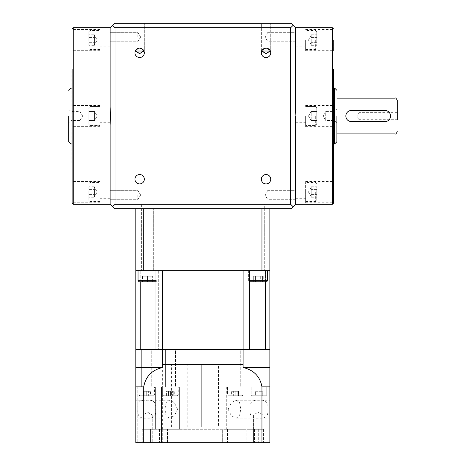 <?xml version="1.0" encoding="UTF-8"?>
<svg xmlns="http://www.w3.org/2000/svg" width="466" height="466" viewBox="0 0 466 466"><rect width="100%" height="100%" fill="white"/><g stroke="black" fill="none" stroke-linecap="round" stroke-linejoin="round"><path stroke-width="0.35" stroke-dasharray="2.33 1.75" d="M384.939 121.614A5.586 5.586 0 0 0 390.525 116.028A5.586 5.586 0 0 0 384.939 110.442L351.422 110.442A5.586 5.586 0 0 0 345.836 116.028A5.586 5.586 0 0 0 351.422 121.614L384.939 121.614M333.551 116.028L333.551 203.17L333.551 116.028M72.119 116.028L72.119 203.17L72.119 116.028M336.901 116.028L336.901 141.722L336.901 116.028M316.793 40.059L316.793 31.676L316.793 40.059M316.793 116.028L316.793 124.405L316.793 111.467L311.206 111.467L311.206 120.589L311.206 111.467L311.206 113.751L311.206 111.467L311.206 113.751L311.206 111.467L311.206 113.751L311.206 111.467L316.793 111.467L316.793 120.589L311.206 120.589L316.793 120.589L316.793 107.652L316.793 116.028L316.793 107.652L316.793 116.028L316.793 107.652L316.793 116.028L316.793 107.652L316.793 116.028L311.206 116.028L311.206 113.751L311.206 118.306L311.206 113.751L311.206 116.028L316.793 116.028M316.793 191.998L316.793 200.38L316.793 191.998M68.77 116.028L68.77 141.722L68.77 116.028M88.878 40.059L88.878 31.676L88.878 40.059M88.878 116.028L88.878 124.405L88.878 116.028L88.878 124.405L88.878 116.028L88.878 124.405L88.878 116.028L88.878 124.405L88.878 116.028L94.464 116.028L94.464 118.306L94.464 111.467L94.464 120.589L94.464 111.467L94.464 120.589L94.464 116.028L88.878 116.028L88.878 120.589L94.464 120.589L88.878 120.589L94.464 120.589L97.208 116.028L94.464 111.467L88.878 111.467L94.464 111.467L88.878 111.467L88.878 116.028L88.878 111.467L94.464 111.467L97.208 116.028L94.464 120.589L88.878 120.589L88.878 116.028L94.464 116.028L88.878 116.028L88.878 111.467L88.878 120.589L88.878 107.652L88.878 116.028M88.878 191.998L88.878 200.38L88.878 191.998M397.23 112.341L359.024 112.341L359.024 116.028L359.024 112.341L356.805 116.028L359.024 119.715L359.024 116.028L359.024 119.715L397.23 119.715L397.23 100.388M135.81 50.112L139.637 48.138L135.81 50.112A4.695 4.695 0 0 0 139.637 57.522A4.695 4.695 0 0 1 135.81 50.112L135.676 51.01L144.326 51.01L143.598 51.01L144.326 51.01L143.598 51.01L143.464 50.112A4.695 4.695 0 0 1 144.326 52.827A4.695 4.695 0 0 0 143.464 50.112L139.637 48.138A4.695 4.695 0 0 0 134.942 52.827A4.695 4.695 0 0 0 139.637 57.522A4.695 4.695 0 0 0 144.326 52.827A4.695 4.695 0 0 1 139.637 57.522A4.695 4.695 0 0 0 144.326 52.827A4.695 4.695 0 0 0 139.637 48.138L143.464 50.112M139.637 23.3L134.942 23.3L139.637 23.3M262.207 50.112L266.034 48.138L262.207 50.112A4.695 4.695 0 0 0 266.034 57.522A4.695 4.695 0 0 1 262.207 50.112L262.073 51.01L270.729 51.01L269.995 51.01L270.729 51.01L269.995 51.01L269.861 50.112A4.695 4.695 0 0 1 270.729 52.827A4.695 4.695 0 0 0 269.861 50.112L266.034 48.138A4.695 4.695 0 0 0 261.344 52.827A4.695 4.695 0 0 0 266.034 57.522A4.695 4.695 0 0 0 270.729 52.827A4.695 4.695 0 0 1 266.034 57.522A4.695 4.695 0 0 0 270.729 52.827A4.695 4.695 0 0 0 266.034 48.138L269.861 50.112M266.034 23.3L270.729 23.3L266.034 23.3M262.073 51.01L266.034 53.607L269.995 51.01M135.676 51.01L139.637 53.607L143.598 51.01M267.857 41.724L267.857 37.03L267.857 41.724L267.857 37.03L267.857 41.724L295.566 41.724L295.566 37.03L295.566 41.724L295.566 37.03L295.566 41.724L267.857 41.724L265.038 37.03L267.857 32.335L267.857 37.03L267.857 32.335L267.857 37.03L267.857 32.335L295.566 32.335L295.566 37.03L295.566 32.335L295.566 37.03L295.566 32.335L267.857 32.335L265.038 37.03L267.857 41.724M295.566 106.988L295.566 27.768L295.566 106.988L295.566 27.768L293.131 25.339L290.633 27.768L115.038 27.768L115.038 204.289L290.633 204.289L290.633 27.768M134.942 179.229A4.695 4.695 0 0 0 139.637 183.919A4.695 4.695 0 0 1 134.942 179.229A4.695 4.695 0 0 1 139.637 174.534A4.695 4.695 0 0 0 134.942 179.229A4.695 4.695 0 0 1 139.637 174.534A4.695 4.695 0 0 1 144.326 179.229A4.695 4.695 0 0 1 139.637 183.919A4.695 4.695 0 0 1 134.942 179.229M261.344 179.229A4.695 4.695 0 0 0 266.034 183.919A4.695 4.695 0 0 1 261.344 179.229A4.695 4.695 0 0 1 266.034 174.534A4.695 4.695 0 0 0 261.344 179.229A4.695 4.695 0 0 1 266.034 174.534A4.695 4.695 0 0 1 270.729 179.229A4.695 4.695 0 0 1 266.034 183.919A4.695 4.695 0 0 1 261.344 179.229M110.11 106.988L110.11 27.768L110.11 106.988L110.11 27.768L112.539 25.339L115.038 27.768M110.11 37.03L110.11 32.335L110.11 37.03M137.814 37.03L137.814 32.335L137.814 37.03M267.857 199.722L267.857 195.027L267.857 199.722L267.857 195.027L267.857 199.722L295.566 199.722L295.566 195.027L295.566 199.722L295.566 195.027L295.566 199.722L267.857 199.722L265.038 195.027L267.857 190.332L267.857 195.027L267.857 190.332L267.857 195.027L267.857 190.332L295.566 190.332L295.566 195.027L295.566 190.332L295.566 195.027L295.566 190.332L267.857 190.332L265.038 195.027L267.857 199.722M139.637 183.919A4.695 4.695 0 0 0 144.326 179.229A4.695 4.695 0 0 0 139.637 174.534A4.695 4.695 0 0 1 144.326 179.229A4.695 4.695 0 0 1 139.637 183.919M266.034 183.919A4.695 4.695 0 0 0 270.729 179.229A4.695 4.695 0 0 0 266.034 174.534A4.695 4.695 0 0 1 270.729 179.229A4.695 4.695 0 0 1 266.034 183.919M110.11 195.027L110.11 199.722L110.11 195.027M137.814 195.027L137.814 199.722L137.814 195.027M140.633 37.03L137.814 32.335L110.11 32.335L137.814 32.335L140.633 37.03L137.814 41.724L110.11 41.724L137.814 41.724L140.633 37.03M140.633 195.027L137.814 190.332L110.11 190.332L137.814 190.332L140.633 195.027L137.814 199.722L110.11 199.722L137.814 199.722L140.633 195.027M333.773 69.108L333.773 162.949M333.551 40.059L333.551 50.672L333.551 40.059M305.62 40.059L305.62 50.672L305.62 40.059M333.551 116.162L333.551 126.775L333.551 116.162M305.62 116.162L305.62 126.775L305.62 116.162M333.551 192.132L333.551 202.745L333.551 192.132M305.62 192.132L305.62 202.745L305.62 192.132M305.62 116.028L305.62 126.641L305.62 116.028M71.898 162.949L71.898 69.108M72.119 40.059L72.119 50.672L72.119 40.059M100.05 40.059L100.05 50.672L100.05 40.059M72.119 116.162L72.119 126.775L72.119 116.162M100.05 116.162L100.05 126.775L100.05 116.162M72.119 192.132L72.119 202.745L72.119 192.132M100.05 192.132L100.05 202.745L100.05 192.132M100.05 116.028L100.05 126.641L100.05 116.028M305.62 191.998L305.62 182.503L305.62 191.998M100.05 191.998L100.05 182.503L100.05 191.998M68.77 109.324L71.007 111.56L79.942 111.56L79.942 116.028L79.942 111.56L82.628 116.028L79.942 120.496L79.942 116.028L79.942 120.496L71.007 120.496L71.007 111.56L71.007 120.496L68.77 122.733L68.77 109.324L68.77 122.733M311.206 35.498L311.206 44.614L311.206 34.793L311.206 36.109L311.206 35.498L308.463 40.059L311.206 44.614M311.206 187.443L311.206 197.264L311.206 187.443L308.463 191.998L311.206 196.559M308.463 116.028L311.206 120.589L316.793 120.589L311.206 120.589L308.463 116.028L311.206 111.467L316.793 111.467L311.206 111.467L308.463 116.028M94.464 44.614L94.464 34.793L94.464 45.324L94.464 44.008L94.464 44.614L97.208 40.059L94.464 35.498M94.464 196.559L94.464 186.738L94.464 197.264L94.464 195.947L94.464 196.559L97.208 191.998L94.464 187.443M94.464 40.059L94.464 36.109L94.464 40.059M311.206 40.059L311.206 44.008L311.206 40.059M94.464 191.998L94.464 195.947L94.464 191.998M311.206 188.048L311.206 186.738L311.206 188.048M311.206 44.008L311.206 45.324L311.206 44.008M88.878 197.264L88.878 189.365L94.464 189.365L88.878 189.365L88.878 194.631L94.464 194.631L88.878 194.631L88.878 197.264L94.464 197.264M88.878 186.738L88.878 189.365L88.878 186.738L94.464 186.738M88.878 34.793L88.878 42.691L94.464 42.691L88.878 42.691L88.878 37.426L94.464 37.426L88.878 37.426L88.878 34.793L94.464 34.793M88.878 45.324L88.878 42.691L88.878 45.324L94.464 45.324M316.793 189.365L311.206 189.365L316.793 189.365L316.793 186.738L316.793 197.264L316.793 189.365M311.206 186.738L316.793 186.738M311.206 194.631L316.793 194.631L311.206 194.631M311.206 197.264L316.793 197.264M316.793 42.691L311.206 42.691L316.793 42.691L316.793 45.324L316.793 34.793L316.793 42.691M311.206 45.324L316.793 45.324M311.206 37.426L316.793 37.426L311.206 37.426M311.206 34.793L316.793 34.793M295.566 125.069L295.566 204.289L295.566 125.069L295.566 204.289L291.093 208.756L114.578 208.756L110.11 204.289L110.11 125.069M293.131 206.723L290.633 204.289M115.038 204.289L112.539 206.723M293.131 25.339L291.093 23.3L114.578 23.3L112.539 25.339M110.11 116.028L110.11 122.174L110.11 116.028M110.11 192.132L110.11 198.277L110.11 192.132M110.11 116.162L110.11 122.308L110.11 116.162M110.11 40.059L110.11 46.204L110.11 40.059M295.566 116.028L295.566 122.174L295.566 116.028M295.566 192.132L295.566 198.277L295.566 192.132M295.566 116.162L295.566 122.308L295.566 116.162M295.566 40.059L295.566 46.204L295.566 40.059M336.901 122.733L334.664 120.496L325.728 120.496L323.043 116.028L325.728 111.56L325.728 120.496L325.728 111.56L334.664 111.56L334.664 120.496L334.664 111.56L336.901 109.324L336.901 122.733L336.901 109.324M253.44 414.99L253.44 442.7L262.824 442.7L253.44 442.7L262.824 442.7L253.44 442.7L253.44 414.99L262.824 414.99L262.824 442.7L262.824 414.99L253.44 414.99L262.824 414.99L253.44 414.99L258.135 412.171L262.824 414.99L258.135 412.171L253.44 414.99M142.846 414.99L142.846 442.7L152.231 442.7L142.846 442.7L152.231 442.7L142.846 442.7L142.846 414.99L152.231 414.99L152.231 442.7L152.231 414.99L142.846 414.99L152.231 414.99L142.846 414.99L147.536 412.171L152.231 414.99L147.536 412.171L142.846 414.99M146.976 429.291L150.611 429.291L150.611 442.7L137.779 442.7L151.188 442.7L137.779 442.7L150.611 442.7L146.976 442.7L150.611 442.7L150.611 429.291L146.976 429.291L146.976 442.7M252.024 395.78L265.876 395.78L266.773 394.883L251.133 394.883L251.133 386.838L266.773 386.838L251.133 386.838L266.773 386.838L251.133 386.838L251.133 394.883L266.773 394.883L266.773 386.838L266.773 394.883L251.133 394.883L266.773 394.883L265.876 395.78L252.024 395.78L251.133 394.883L252.024 395.78L265.876 395.78L252.024 395.78M228.305 395.78L242.163 395.78L243.054 394.883L227.414 394.883L227.414 386.838L243.054 386.838L227.414 386.838L243.054 386.838L227.414 386.838L227.414 394.883L243.054 394.883L243.054 386.838L243.054 394.883L227.414 394.883L243.054 394.883L242.163 395.78L228.305 395.78L227.414 394.883L228.305 395.78L242.163 395.78L228.305 395.78M163.508 395.78L177.365 395.78L178.257 394.883L162.617 394.883L162.617 386.838L178.257 386.838L162.617 386.838L178.257 386.838L162.617 386.838L162.617 394.883L178.257 394.883L162.617 394.883L178.257 394.883L178.257 386.838L178.257 394.883L177.365 395.78L163.508 395.78L162.617 394.883L163.508 395.78L177.365 395.78L163.508 395.78M139.794 395.78L153.646 395.78L154.537 394.883L138.897 394.883L138.897 386.838L154.537 386.838L138.897 386.838L154.537 386.838L138.897 386.838L138.897 394.883L154.537 394.883L138.897 394.883L154.537 394.883L154.537 386.838L154.537 394.883L153.646 395.78L139.794 395.78L138.897 394.883L139.794 395.78L153.646 395.78L139.794 395.78M226.295 386.838L226.295 429.291L242.972 429.291L226.295 429.291L227.495 429.291L226.295 429.291L226.295 386.838L244.172 386.838L244.172 442.7L227.495 442.7L244.172 442.7L244.172 386.838L226.295 386.838M230.21 349.634L230.21 386.838L240.264 386.838L230.21 386.838L240.264 386.838L230.21 386.838L230.21 349.634L240.264 349.634L240.264 386.838L240.264 349.634L230.21 349.634M253.923 349.634L253.923 386.838L263.977 386.838L253.923 386.838L263.977 386.838L253.923 386.838L253.923 349.634L263.977 349.634L263.977 386.838L263.977 349.634L253.923 349.634M267.822 409.183C268.632 415.888 265.678 418.841 258.968 418.049C252.252 418.87 249.287 415.917 250.085 409.183C249.275 402.478 252.228 399.519 258.945 400.317C265.655 399.502 268.614 402.455 267.822 409.183M250.015 386.838L250.015 429.291L263.418 429.291L250.015 429.291L254.483 429.291L250.015 429.291L250.015 386.838L267.892 386.838L267.892 442.7L238.143 442.7L267.892 442.7L267.892 386.838L250.015 386.838M161.498 386.838L161.498 442.7L178.175 442.7L161.498 442.7L162.698 442.7L161.498 442.7L161.498 386.838L179.375 386.838L179.375 429.291L162.698 429.291L179.375 429.291L179.375 386.838L161.498 386.838M165.407 349.634L165.407 386.838L175.466 386.838L165.407 386.838L175.466 386.838L165.407 386.838L165.407 349.634L175.466 349.634L175.466 386.838L175.466 349.634L165.407 349.634M141.693 349.634L141.693 386.838L151.747 386.838L141.693 386.838L151.747 386.838L141.693 386.838L141.693 349.634L151.747 349.634L151.747 386.838L151.747 349.634L141.693 349.634M137.779 386.838L137.779 442.7L137.779 386.838L155.656 386.838L155.656 429.291L142.252 429.291L155.656 429.291L155.656 386.838L137.779 386.838M137.849 409.183C137.039 415.888 139.992 418.841 146.703 418.049C153.419 418.87 156.384 415.917 155.586 409.183C156.395 402.478 153.442 399.519 146.726 400.317C140.016 399.502 137.056 402.455 137.849 409.183M135.804 409.183L135.804 418.124L135.804 409.183M177.558 409.183L174.313 415.8L169.391 418.124L166.059 415.754L164.917 409.183L166.053 402.624L169.391 400.247L174.313 402.572L177.558 409.183M243.054 429.291L162.617 429.291L243.054 429.291L243.054 364.494L162.617 364.494L243.054 364.494M162.617 429.291L162.617 364.494M269.866 409.183L269.866 418.124L269.866 409.183M228.113 409.183L231.363 415.8L236.279 418.124L239.611 415.754L240.753 409.183L239.617 402.624L236.279 400.247L231.357 402.572L228.113 409.183M218.478 427.06L203.951 427.06L203.951 364.494L234.118 364.494L203.951 364.494L203.951 427.06L218.478 427.06L218.478 364.494L203.951 364.494L203.951 427.06L234.118 427.06L234.118 364.494M222.666 442.7L183.004 442.7L222.666 442.7L222.666 429.291L227.495 429.291L183.004 429.291L222.666 429.291L222.666 442.7M178.175 442.7L183.004 442.7L178.175 442.7L178.175 429.291L183.004 429.291L178.175 429.291L178.175 442.7M167.527 442.7L159.553 442.7L167.527 442.7L167.527 429.291L159.553 429.291L167.527 429.291L167.527 442.7M151.188 442.7L159.553 442.7L151.188 442.7L151.188 429.291L159.553 429.291L151.188 429.291L151.188 442.7M255.059 442.7L263.418 442.7L255.059 442.7L258.694 442.7L255.059 442.7L255.059 429.291L263.418 429.291L255.059 429.291L255.059 442.7M261.95 442.7L261.95 386.862L269.866 386.862L269.866 442.7L135.804 442.7L135.804 386.862L143.72 386.862C145.578 376.499 151.858 370.051 162.552 367.511L135.804 367.511L135.804 386.862M234.118 427.06L203.951 427.06L203.951 364.494L218.478 364.494M143.72 442.7L143.72 386.862M269.866 386.862L269.866 349.634L135.804 349.634L135.804 367.511M155.982 270.653L162.552 270.653L155.982 270.653L158.708 270.653L158.708 349.634L158.708 270.653L155.982 270.653L155.982 349.634L158.708 349.634L140.219 349.634L162.552 349.634L162.552 367.511M269.866 367.511L243.118 367.511L243.118 270.653L249.689 270.653L162.552 270.653L162.552 349.634L265.451 349.634L246.963 349.634L249.689 349.634L249.689 270.653M243.118 367.511C253.795 370.033 260.075 376.487 261.95 386.862M201.72 427.06L171.552 427.06L201.72 427.06L187.192 427.06L201.72 427.06L201.72 364.494L201.72 427.06L201.72 364.494L171.552 364.494L201.72 364.494L187.192 364.494L201.72 364.494L201.72 427.06M238.563 395.78L235.237 395.78L238.563 395.78L238.563 391.306L235.237 391.306L235.237 395.78L231.905 395.78L235.237 395.78L235.237 391.306L238.563 391.306L238.563 395.78M262.282 395.78L258.95 395.78L262.282 395.78L262.282 391.306L258.95 391.306L258.95 395.78L255.624 395.78L258.95 395.78L258.95 391.306L262.282 391.306L262.282 395.78M231.905 391.306L235.237 391.306L231.905 391.306L231.905 395.78L231.905 391.306M255.624 391.306L258.95 391.306L255.624 391.306L255.624 395.78L255.624 391.306M150.565 391.306L142.876 391.306L148.642 391.306L148.642 395.78L144.798 395.78L148.642 395.78L148.642 391.306L150.565 391.306L150.565 395.78M142.876 395.78L144.798 395.78L142.876 395.78L142.876 391.306M174.278 391.306L166.595 391.306L172.356 391.306L172.356 395.78L168.517 395.78L172.356 395.78L172.356 391.306L174.278 391.306L174.278 395.78M166.595 395.78L168.517 395.78L166.595 395.78L166.595 391.306M167.108 395.78L170.434 395.78L167.108 395.78L167.108 391.306L170.434 391.306L170.434 395.78L173.766 395.78L170.434 395.78L170.434 391.306L167.108 391.306L167.108 395.78M143.388 395.78L146.72 395.78L143.388 395.78L143.388 391.306L146.72 391.306L146.72 395.78L150.046 395.78L146.72 395.78L146.72 391.306L143.388 391.306L143.388 395.78M255.112 391.306L262.795 391.306L257.028 391.306L257.028 395.78L260.873 395.78L257.028 395.78L257.028 391.306L255.112 391.306L255.112 395.78M262.795 395.78L260.873 395.78L262.795 395.78L262.795 391.306M231.392 391.306L239.075 391.306L233.315 391.306L233.315 395.78L237.153 395.78L233.315 395.78L233.315 391.306L231.392 391.306L231.392 395.78M239.075 395.78L237.153 395.78L239.075 395.78L239.075 391.306M144.798 391.306L144.798 395.78L144.798 391.306M237.153 391.306L237.153 395.78L237.153 391.306M260.873 391.306L260.873 395.78L260.873 391.306M150.046 391.306L146.72 391.306L150.046 391.306L150.046 395.78L150.046 391.306M173.766 391.306L170.434 391.306L173.766 391.306L173.766 395.78L173.766 391.306M168.517 391.306L168.517 395.78L168.517 391.306M142.252 429.291L150.611 429.291L142.252 429.291L142.252 442.7L142.252 429.291M242.972 429.291L254.483 429.291L238.143 429.291L242.972 429.291L242.972 442.7L242.972 429.291M238.143 429.291L238.143 442.7L238.143 429.291M246.118 429.291L246.118 442.7L246.118 429.291M183.004 429.291L183.004 442.7L183.004 429.291M159.553 429.291L159.553 442.7L159.553 429.291M140.219 281.819L140.219 270.653L158.708 270.653L135.804 270.653L140.219 270.653L140.219 349.634L135.804 349.634L135.804 208.756L143.72 208.756L135.804 208.756M143.72 208.756L269.866 208.756L143.72 208.756L143.72 270.653L269.866 270.653L269.866 349.634L265.451 349.634L265.451 270.653L246.963 270.653L269.866 270.653L265.451 270.653L265.451 281.819M249.689 281.755L248.64 280.707L249.753 281.819L266.511 281.819L249.753 281.819L266.511 281.819L267.63 280.707L248.64 280.707L248.64 270.653L267.63 270.653L248.64 270.653L267.63 270.653L248.64 270.653L248.64 280.707L267.63 280.707L249.689 280.707M155.982 281.755L157.03 280.707L138.041 280.707L139.159 281.819L155.918 281.819L139.159 281.819L155.918 281.819L157.03 280.707L138.041 280.707L138.041 270.653L157.03 270.653L138.041 270.653M155.982 280.707L157.03 280.707L157.03 270.653L157.03 280.707L138.041 280.707M267.63 280.707L267.63 270.653M141.39 208.756L141.39 270.653L153.681 270.653L141.39 270.653L153.681 270.653L141.39 270.653L141.39 208.756L264.28 208.756L251.99 208.756L264.28 208.756L251.99 208.756L251.99 270.653L251.99 208.756L264.28 208.756L264.28 270.653L251.99 270.653L264.28 270.653L251.99 270.653L264.28 270.653L264.28 208.756L141.39 208.756L153.681 208.756L141.39 208.756L153.681 208.756L141.39 208.756L141.39 204.289L264.28 204.289L141.39 204.289M153.681 270.653L153.681 208.756L153.681 270.653M264.28 208.756L264.28 204.289M143.72 270.653L135.804 270.653M269.866 270.653L269.866 208.756M261.95 270.653L261.95 208.756M262.568 281.819L258.135 281.819L262.568 281.819L262.568 276.233L258.135 276.233L258.135 281.819L253.702 281.819L258.135 281.819L258.135 276.233L262.568 276.233L262.568 281.819M253.702 276.233L258.135 276.233L253.702 276.233L253.702 281.819L253.702 276.233M152.656 276.233L142.421 276.233L150.093 276.233L150.093 281.819L144.978 281.819L150.093 281.819L150.093 276.233L152.656 276.233L152.656 281.819M142.421 281.819L144.978 281.819L142.421 281.819L142.421 276.233M143.103 281.819L147.536 281.819L143.103 281.819L143.103 276.233L147.536 276.233L147.536 281.819L151.968 281.819L147.536 281.819L147.536 276.233L143.103 276.233L143.103 281.819M253.015 276.233L263.249 276.233L255.578 276.233L255.578 281.819L260.692 281.819L255.578 281.819L255.578 276.233L253.015 276.233L253.015 281.819M263.249 281.819L260.692 281.819L263.249 281.819L263.249 276.233M144.978 276.233L144.978 281.819L144.978 276.233M260.692 276.233L260.692 281.819L260.692 276.233M151.968 276.233L147.536 276.233L151.968 276.233L151.968 281.819L151.968 276.233M332.433 27.768L332.433 204.289M73.238 204.289L73.238 27.768M334.664 88.097L334.664 143.959M315.674 40.059L315.674 49.553L315.674 40.059M315.674 116.028L315.674 125.523L315.674 116.028M315.674 191.998L315.674 201.493L315.674 191.998M71.007 143.959L71.007 88.097M89.996 40.059L89.996 49.553L89.996 40.059M89.996 116.028L89.996 125.523L89.996 116.028M89.996 191.998L89.996 201.493L89.996 191.998M394.993 98.151L394.993 133.905M263.418 429.291L263.418 442.7L263.418 429.291M254.483 429.291L254.483 442.7L254.483 429.291M227.495 429.291L227.495 442.7L227.495 429.291M162.698 429.291L162.698 442.7L162.698 429.291M305.62 49.553L315.674 49.553L316.793 48.435M315.674 125.523L316.793 124.405L315.674 125.523L305.62 125.523L315.674 125.523M305.62 201.493L315.674 201.493L316.793 200.38M100.05 49.553L89.996 49.553L88.878 48.435M89.996 125.523L88.878 124.405L89.996 125.523L100.05 125.523L89.996 125.523M100.05 201.493L89.996 201.493L88.878 200.38M134.942 51.01L134.942 23.3L134.942 51.01L139.637 53.829L134.942 51.01M261.344 51.01L261.344 23.3L261.344 51.01L266.034 53.829L261.344 51.01M305.62 50.672L333.551 50.672M305.62 126.775L333.551 126.775M305.62 202.745L333.551 202.745M305.62 126.641L333.551 126.641M100.05 50.672L72.119 50.672M100.05 126.775L72.119 126.775M100.05 202.745L72.119 202.745M100.05 126.641L72.119 126.641M316.793 31.676L315.674 30.564L305.62 30.564M315.674 106.533L305.62 106.533L315.674 106.533L316.793 107.652L315.674 106.533M316.793 183.621L315.674 182.503L305.62 182.503M88.878 31.676L89.996 30.564L100.05 30.564M89.996 106.533L100.05 106.533L89.996 106.533L88.878 107.652L89.996 106.533M88.878 183.621L89.996 182.503L100.05 182.503M100.05 105.415L72.119 105.415M100.05 181.519L72.119 181.519M100.05 105.549L72.119 105.549M100.05 29.445L72.119 29.445M305.62 105.415L333.551 105.415M305.62 181.519L333.551 181.519M305.62 105.549L333.551 105.549M305.62 29.445L333.551 29.445M139.637 53.829L144.326 51.01L144.326 23.3L144.326 51.01L139.637 53.829M266.034 53.829L270.729 51.01L270.729 23.3L270.729 51.01L266.034 53.829M110.11 122.174L100.05 122.174M110.11 109.883L100.05 109.883M110.11 198.277L100.05 198.277M110.11 185.986L100.05 185.986M110.11 122.308L100.05 122.308M110.11 110.017L100.05 110.017M110.11 46.204L100.05 46.204M110.11 33.913L100.05 33.913M295.566 122.174L305.62 122.174M295.566 109.883L305.62 109.883M295.566 198.277L305.62 198.277M295.566 185.986L305.62 185.986M295.566 122.308L305.62 122.308M295.566 110.017L305.62 110.017M295.566 46.204L305.62 46.204M295.566 33.913L305.62 33.913M169.391 418.124L135.804 418.124M236.279 418.124L269.866 418.124M236.279 400.247L269.866 400.247M171.552 427.06L171.552 364.494M169.391 400.247L135.804 400.247M258.694 429.291L258.694 442.7M187.192 427.06L187.192 364.494M246.963 349.634L246.963 270.653L246.963 349.634"/><path stroke-width="0.7" d="M384.939 121.614A5.586 5.586 0 0 0 390.525 116.028A5.586 5.586 0 0 0 384.939 110.442L351.422 110.442A5.586 5.586 0 0 0 345.836 116.028A5.586 5.586 0 0 0 351.422 121.614L384.939 121.614M333.551 116.028L333.551 203.17L333.551 116.028M72.119 116.028L72.119 203.17L72.119 116.028M336.901 116.028L336.901 141.722L336.901 116.028M68.77 116.028L68.77 141.722L68.77 116.028M336.901 133.905L394.993 133.905L394.993 98.151C395.541 97.586 396.286 98.332 397.23 100.388L397.23 119.715M135.81 50.112L135.676 51.01L143.598 51.01L143.464 50.112M262.207 50.112L262.073 51.01L269.995 51.01L269.861 50.112M143.598 51.01L139.637 53.607L135.676 51.01M139.637 57.522A4.695 4.695 0 0 1 134.942 52.827A4.695 4.695 0 0 1 139.637 48.138A4.695 4.695 0 0 1 144.326 52.827A4.695 4.695 0 0 1 139.637 57.522M269.995 51.01L266.034 53.607L262.073 51.01M266.034 57.522A4.695 4.695 0 0 1 261.344 52.827A4.695 4.695 0 0 1 266.034 48.138A4.695 4.695 0 0 1 270.729 52.827A4.695 4.695 0 0 1 266.034 57.522M295.566 106.988L295.124 116.028L295.566 106.988L295.566 27.768L293.131 25.339L290.633 27.768L290.633 204.289L115.038 204.289L115.038 27.768L290.633 27.768M139.637 174.534A4.695 4.695 0 0 0 134.942 179.229A4.695 4.695 0 0 0 139.637 183.919A4.695 4.695 0 0 0 144.326 179.229A4.695 4.695 0 0 0 139.637 174.534M266.034 174.534A4.695 4.695 0 0 0 261.344 179.229A4.695 4.695 0 0 0 266.034 183.919A4.695 4.695 0 0 0 270.729 179.229A4.695 4.695 0 0 0 266.034 174.534M110.11 106.988L110.547 116.028L110.11 106.988L110.11 27.768L112.539 25.339L115.038 27.768M333.551 162.949L333.551 69.108M72.119 69.108L72.119 162.949M110.11 125.069L110.547 116.028L110.11 125.069L110.11 204.289L114.578 208.756L291.093 208.756L295.566 204.289L295.566 125.069L295.124 116.028L295.566 125.069M112.539 206.723L115.038 204.289M290.633 204.289L293.131 206.723M293.131 25.339L291.093 23.3L114.578 23.3L112.539 25.339M135.804 386.862L135.804 442.7L269.866 442.7L269.866 386.862L261.95 386.862C260.092 376.499 253.813 370.051 243.118 367.511L243.118 349.634L162.552 349.634L162.552 367.511C151.875 370.033 145.596 376.487 143.72 386.862L135.804 386.862L135.804 349.634L269.866 349.634L269.866 208.756M143.72 442.7L143.72 386.862M135.804 367.511L162.552 367.511M261.95 442.7L261.95 386.862M243.118 367.511L269.866 367.511L269.866 349.634L265.451 349.634L265.451 281.819M269.866 367.511L269.866 386.862M135.804 208.756L135.804 349.634L140.219 349.634L140.219 281.819M155.982 270.653L155.982 349.634L162.552 349.634L162.552 270.653L243.118 270.653L243.118 349.634L249.689 349.634L249.689 270.653M249.689 280.707L267.63 280.707L266.511 281.819L249.689 281.755M155.982 281.755L139.159 281.819L138.041 280.707L138.041 270.653M267.63 280.707L267.63 270.653M135.804 270.653L143.72 270.653L143.72 208.756M143.72 270.653L269.866 270.653M261.95 270.653L261.95 208.756M138.041 280.707L155.982 280.707M333.551 203.17L332.433 204.289L332.433 27.768L295.566 27.768M110.11 27.768L73.238 27.768L73.238 204.289L72.119 203.17M336.901 141.722L334.664 143.959L334.664 88.097L333.773 88.097M71.898 88.097L71.007 88.097L71.007 143.959L68.77 141.722M394.993 98.151L336.901 98.151M71.007 88.097L68.77 90.334M334.664 88.097L336.901 90.334M71.007 143.959L71.898 143.959M334.664 143.959L333.773 143.959M73.238 27.768L72.119 28.886M332.433 27.768L333.551 28.886M73.238 204.289L110.11 204.289M332.433 204.289L295.566 204.289M394.993 133.905C395.523 134.482 396.269 133.736 397.23 131.668"/></g></svg>
